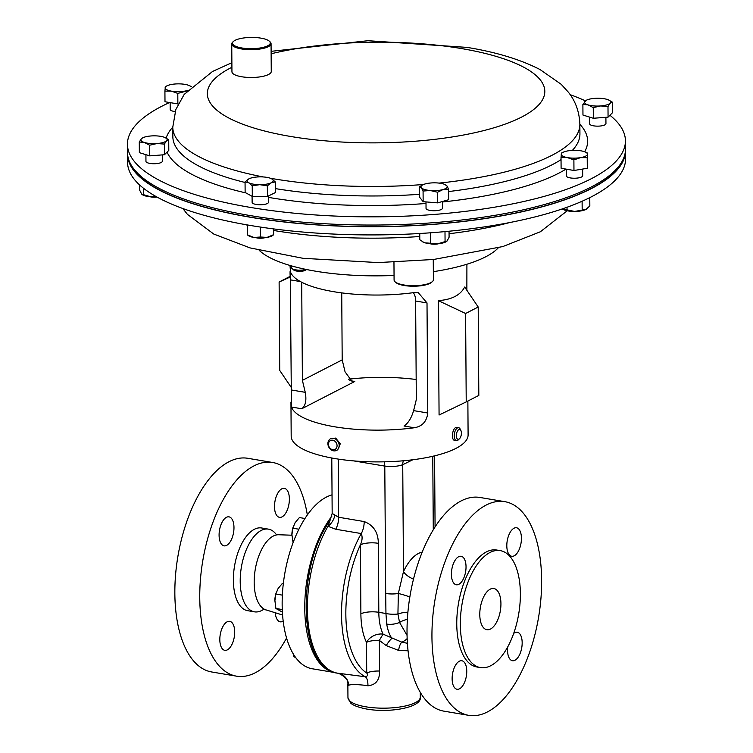 <?xml version="1.0" encoding="UTF-8"?>
<svg xmlns="http://www.w3.org/2000/svg" width="753" height="753" viewBox="0 0 753 753"><rect width="100%" height="100%" fill="white"/><g stroke="black" fill="none" stroke-linecap="round" stroke-linejoin="round"><path stroke-width="1.13" d="M219.82 639.655A14.702 7.125 -80.4 0 1 229.703 621.319A14.702 7.125 -80.4 0 1 234.701 631.993A14.702 7.125 -80.4 0 1 224.818 650.319A14.702 7.125 -80.4 0 1 219.82 639.655M219.085 535.176A14.702 7.125 -80.4 0 1 228.978 516.85A14.702 7.125 -80.4 0 1 233.976 527.514A14.702 7.125 -80.4 0 1 224.083 545.85A14.702 7.125 -80.4 0 1 219.085 535.176M274.497 506.665A14.702 7.125 -80.4 0 1 284.389 488.339A14.702 7.125 -80.4 0 1 289.378 499.004A14.702 7.125 -80.4 0 1 279.495 517.339A14.702 7.125 -80.4 0 1 274.497 506.665M451.405 574.285A14.448 7.003 99.6 0 0 456.309 584.77A14.448 7.003 99.6 0 0 466.032 566.764A14.448 7.003 99.6 0 0 461.118 556.279A14.448 7.003 99.6 0 0 451.405 574.285M452.129 678.764A14.448 7.003 99.6 0 0 457.043 689.249A14.448 7.003 99.6 0 0 466.756 671.234A14.448 7.003 99.6 0 0 461.853 660.758A14.448 7.003 99.6 0 0 452.129 678.764M507.72 646.959A14.448 7.003 99.6 0 0 507.541 650.253A14.448 7.003 99.6 0 0 512.445 660.729A14.448 7.003 99.6 0 0 522.168 642.723A14.448 7.003 99.6 0 0 517.255 632.238A14.448 7.003 99.6 0 0 513.715 633.377M506.807 545.774A14.448 7.003 99.6 0 0 511.72 556.26A14.448 7.003 99.6 0 0 521.434 538.254A14.448 7.003 99.6 0 0 516.53 527.768A14.448 7.003 99.6 0 0 506.807 545.774M479.783 614.552A20.886 10.128 99.6 0 0 486.88 629.706A20.886 10.128 99.6 0 0 500.933 603.671A20.886 10.128 99.6 0 0 493.836 588.507A20.886 10.128 99.6 0 0 479.783 614.552M307.337 514.948A108.357 52.541 99.6 0 0 272.624 462.483L247.718 458.285A108.357 52.541 99.6 0 0 174.847 593.345A108.357 52.541 99.6 0 0 211.659 671.968L236.574 676.175A108.357 52.541 99.6 0 0 286.573 638.007M272.624 462.483A108.357 52.541 99.6 0 0 199.752 597.553A108.357 52.541 99.6 0 0 236.574 676.175M275.786 533.858A41.933 20.331 99.6 0 0 268.407 529.133L261.573 527.975A41.933 20.331 99.6 0 0 233.374 580.252A41.933 20.331 99.6 0 0 247.624 610.683L254.458 611.831A41.933 20.331 99.6 0 0 262.966 609.789M268.407 529.133A41.933 20.331 99.6 0 0 240.207 581.41A41.933 20.331 99.6 0 0 254.458 611.831M331.922 516.078A88.459 42.893 99.6 0 0 304.758 608.386A88.459 42.893 99.6 0 0 334.812 672.57L312.213 668.758A88.459 42.893 -80.4 0 1 282.149 604.574A88.459 42.893 -80.4 0 1 332.045 494.862M336.544 450.398L337.655 449.833L340.29 443.79L335.678 438.067L330.548 438.745A6.551 5.384 -117.2 0 0 327.997 444.741A6.551 5.384 -117.2 0 0 332.497 450.52A6.551 5.384 -117.2 0 0 336.544 450.398A6.551 5.384 -117.2 0 0 339.104 444.402A6.551 5.384 -117.2 0 0 334.596 438.623A6.551 5.384 -117.2 0 0 330.548 438.745M331.96 449.513A4.989 4.104 -117.2 0 0 336.986 446.614A4.989 4.104 -117.2 0 0 333.56 440.449A4.989 4.104 -117.2 0 0 328.524 443.338A4.989 4.104 -117.2 0 0 331.96 449.513M291.646 265.941L291.656 267.776A8.189 2.447 -0.4 0 0 291.769 268.181A8.189 2.447 -0.4 0 0 292.07 268.539A8.189 2.447 -0.4 0 0 305.774 269.367M292.07 268.539L293.726 270.016A6.457 1.93 -0.4 0 0 299.873 271.296A6.457 1.93 -0.4 0 0 305.991 269.932L306.452 269.508M393.96 262.232L394.083 279.975A19.653 5.864 -0.4 0 0 395.08 281.801A19.653 5.864 -0.4 0 0 395.513 282.149A19.653 5.864 -0.4 0 0 414.404 285.698A19.653 5.864 -0.4 0 0 432.429 281.547A19.653 5.864 -0.4 0 0 433.399 279.702L433.257 259.521M432.429 281.547L431.685 282.224A18.872 5.629 179.6 0 1 414.385 286.215A18.872 5.629 179.6 0 1 396.247 282.808A18.872 5.629 179.6 0 1 395.833 282.479L395.08 281.801M259.201 250.316A124.499 37.142 -0.4 0 0 394.054 275.447M433.342 271.673A124.499 37.142 -0.4 0 0 498.26 247.85M466.22 401.904L439.074 415.016L438.274 300.607C451.593 299.722 460.394 295.195 464.667 287.034L478.202 307.008L465.599 313.493L466.22 401.904L478.823 395.41L478.202 307.008M455.226 440.336C450.633 441.277 452.176 427.591 456.422 427.403L458.624 427.695A6.551 3.181 99.6 0 0 458.135 427.695A6.551 3.181 99.6 0 0 454.323 434.123A6.551 3.181 99.6 0 0 456.44 440.618A6.551 3.181 99.6 0 0 456.93 440.627A6.551 3.181 99.6 0 0 458.361 439.827L459.509 438.707A4.989 2.419 99.6 0 0 460.892 430.509A4.989 2.419 99.6 0 0 459.33 429.455A4.989 2.419 99.6 0 0 456.393 434.735A4.989 2.419 99.6 0 0 458.417 439.31A4.989 2.419 99.6 0 0 459.509 438.707M290.498 271.937C289.971 269.499 289.924 272.144 290.329 279.871L291.439 407.025A88.459 26.383 -0.4 0 0 334.643 426.782A88.459 26.383 -0.4 0 0 414.338 427.76C422.301 426.367 426.782 421.445 427.77 413.002L427.007 302.932L418.32 292.71L413.397 292.672A88.459 26.383 179.6 0 1 333.701 291.693A88.459 26.383 179.6 0 1 290.498 271.937L289.999 265.461M290.95 402.111L291.185 436.128A88.459 26.383 -0.4 0 0 334.869 458.549A88.459 26.383 -0.4 0 0 423.675 458.116A88.459 26.383 -0.4 0 0 468.102 434.895L467.867 401.048M466.907 264.228L466.86 290.272M460.328 624.557A59.318 28.755 -80.4 0 1 500.227 550.622A59.318 28.755 -80.4 0 1 520.379 593.656A59.318 28.755 -80.4 0 1 480.489 667.6A59.318 28.755 -80.4 0 1 460.328 624.557M480.489 667.6L476.913 666.998A59.318 28.755 -80.4 0 1 456.76 623.955A59.318 28.755 -80.4 0 1 496.651 550.019L500.227 550.622M431.94 636.727A108.357 52.541 -80.4 0 1 504.811 501.667A108.357 52.541 -80.4 0 1 541.633 580.281A108.357 52.541 -80.4 0 1 468.752 715.35A108.357 52.541 -80.4 0 1 431.94 636.727M468.752 715.35L443.846 711.143A108.357 52.541 -80.4 0 1 407.025 632.529A108.357 52.541 -80.4 0 1 479.906 497.46L504.811 501.667M338.022 673.238L365.224 676.74C367.803 676.175 368.302 674.933 366.72 673.022A13.102 3.906 179.6 0 1 379.578 671.036C379.738 680.025 375.851 684.948 367.916 685.804L365.666 685.39C356.536 684.336 350.879 684.289 348.705 685.249L347.858 684.119L347.952 697.636A36.172 10.787 -0.4 0 0 365.817 706.803A36.172 10.787 -0.4 0 0 402.13 706.625A36.172 10.787 -0.4 0 0 420.296 697.127C422.217 707.293 390.11 713.232 366.89 709.081C353.59 706.502 351.03 703.368 350.663 703.01L347.952 697.636M408.06 650.78L398.601 650.413L386.214 645.585L379.361 640.389A13.102 0.565 119.1 0 1 383.117 634.167L401.754 642.13L407.411 643.297M338.521 673.333A13.102 12.81 -78 0 1 338.643 673.361L337.504 673.163C298.376 669.285 296.014 567.131 329.889 520.907L332.167 513.442L338.643 517.255L364.188 521.565C373.497 525.161 378.213 532.409 378.335 543.318A13.102 3.906 -0.4 0 0 360.405 544.824C362.306 540.607 362.598 536.851 361.271 533.557L335.725 529.246L327.997 526.309L329.889 520.907M264.077 38.808A18.872 5.629 -0.4 0 0 233.458 41.424A18.872 5.629 -0.4 0 0 238.72 47.307A18.872 5.629 -0.4 0 0 261.696 47.712A18.872 5.629 -0.4 0 0 269.31 41.18A18.872 5.629 -0.4 0 0 264.077 38.808M269.31 41.18L270.063 41.848A19.653 5.864 179.6 0 1 271.061 43.674A19.653 5.864 179.6 0 1 259.39 49.114A19.653 5.864 179.6 0 1 238.202 48.239A19.653 5.864 179.6 0 1 231.745 43.947A19.653 5.864 179.6 0 1 232.715 42.112L233.458 41.424M271.061 43.674L271.259 71.488A19.653 5.864 179.6 0 1 259.578 76.938A19.653 5.864 179.6 0 1 238.39 76.053A19.653 5.864 179.6 0 1 231.943 71.77L231.745 43.947M128.368 158.544A248.603 74.161 -0.4 0 0 251.163 217.269A248.603 74.161 -0.4 0 0 624.698 155.071M605.901 117.299L605.949 123.652A8.189 2.447 179.6 0 1 599.642 126.071A8.189 2.447 179.6 0 1 589.571 123.765L589.524 117.082M442.378 201.522L442.425 208.242A8.189 2.447 179.6 0 1 435.187 210.718A8.189 2.447 179.6 0 1 426.264 208.91A8.189 2.447 179.6 0 1 426.038 208.355L426 201.908M162.29 154.892L162.337 161.236A8.189 2.447 179.6 0 1 156.031 163.665A8.189 2.447 179.6 0 1 145.95 161.358L145.913 154.676M582.634 169.067L582.681 175.731A8.189 2.447 179.6 0 1 578.483 177.896A8.189 2.447 179.6 0 1 570.181 177.896A8.189 2.447 179.6 0 1 566.294 175.844L566.256 169.143M175.138 111.585A8.189 2.447 179.6 0 1 174.075 111.425A8.189 2.447 179.6 0 1 170.197 109.373L170.15 102.672M268.473 195.949L268.51 202.256A8.189 2.447 179.6 0 1 267.287 203.555A8.189 2.447 179.6 0 1 258.091 204.684A8.189 2.447 179.6 0 1 252.133 202.378L252.086 196.307M609.93 115.275A248.998 74.274 179.6 0 1 625.432 140.811A248.998 74.274 179.6 0 1 500.632 206.143A248.998 74.274 179.6 0 1 250.9 207.499A248.998 74.274 179.6 0 1 127.445 144.294A248.998 74.274 179.6 0 1 169.51 102.559M625.432 140.811L625.489 149.019A248.998 74.274 179.6 0 1 500.689 214.341A248.998 74.274 179.6 0 1 250.956 215.697A248.998 74.274 179.6 0 1 127.502 152.492L127.445 144.294M430.208 243.765A6.457 1.93 -0.4 0 0 438.754 243.699M150.12 196.759A6.457 1.93 -0.4 0 0 155.871 197.154A6.457 1.93 -0.4 0 0 156.963 197.041M570.463 211.254A6.457 1.93 -0.4 0 0 571.329 211.433A6.457 1.93 -0.4 0 0 579.01 211.188M256.293 237.779A6.457 1.93 -0.4 0 0 264.849 237.722M127.521 153.33A248.998 74.274 -0.4 0 0 127.511 154.167L127.568 162.366A248.998 74.274 -0.4 0 0 135.747 181.04A248.998 74.274 -0.4 0 0 408.719 234.079A248.998 74.274 -0.4 0 0 625.555 158.892L625.498 150.685A248.998 74.274 -0.4 0 0 625.479 149.856M127.511 154.167A248.998 74.274 -0.4 0 0 135.691 172.832A248.998 74.274 -0.4 0 0 408.663 225.872A248.998 74.274 -0.4 0 0 625.498 150.685M460.892 430.509L460.177 429.078A6.551 3.181 99.6 0 0 458.624 427.695M273.603 234.785L272.642 235.482A13.102 3.906 179.6 0 1 267.014 237.411A13.102 3.906 179.6 0 1 253.912 237.468A13.102 3.906 179.6 0 1 248.471 235.651L247.389 234.898M260.35 227.058L260.425 237.007L267.014 237.411L273.584 234.691L273.678 228.921M273.546 228.912L273.65 234.004M260.425 237.007L253.912 237.468L247.37 234.804L247.436 234.108M247.304 224.94L247.37 234.804M586.86 208.91A13.102 3.906 179.6 0 1 586.803 208.948A13.102 3.906 179.6 0 1 586.013 209.428A13.102 3.906 179.6 0 1 574.614 211.433A13.102 3.906 179.6 0 1 563.31 209.532A13.102 3.906 179.6 0 1 562.632 209.118A13.102 3.906 179.6 0 1 562.595 209.089M562.34 208.91L574.614 211.433L586.013 209.428L589.834 205.898L589.778 197.644M567.018 207.263L567.037 209.899M582.107 201.249L582.173 209.842M156.662 196.872A13.102 3.906 179.6 0 1 150.882 196.825A13.102 3.906 179.6 0 1 142.289 194.632A13.102 3.906 179.6 0 1 142.213 194.575M143.531 188.278L143.578 194.707L150.882 196.825L155.89 196.439M143.578 194.707L141.686 194.105L139.766 190.368L139.729 185.069M142.289 194.632L141.686 194.105M446.604 241.421A13.102 3.906 179.6 0 1 446.548 241.468A13.102 3.906 179.6 0 1 437.757 243.803A13.102 3.906 179.6 0 1 425.125 242.843A13.102 3.906 179.6 0 1 422.377 241.628L425.125 242.843L437.757 243.803L447.084 240.998L449.089 237.242L449.042 231.227M446.548 241.468L447.084 240.998M419.76 233.505L419.798 239.699L421.454 240.979M444.995 231.613L445.07 241.619M430.349 232.809L430.424 242.852M570.162 94.662A248.998 74.274 179.6 0 1 585.373 100.827M271.315 182.753A13.102 3.906 179.6 0 1 259.776 184.683A13.102 3.906 179.6 0 1 248.631 182.697L252.227 185.775L259.776 184.683L267.353 185.822L271.315 182.753L275.306 181.925L271.711 178.847A13.102 3.906 179.6 0 1 271.315 182.753M249.027 178.79L245.054 181.85L248.631 182.697A13.102 3.906 -0.4 0 1 249.027 178.79A13.102 3.906 179.6 0 1 249.139 178.734A13.102 3.906 179.6 0 1 260.566 176.861A13.102 3.906 179.6 0 1 271.174 178.574A13.102 3.906 179.6 0 1 271.711 178.847L271.174 178.574M275.306 181.925L275.382 192.57L267.428 196.458L267.353 185.822M267.428 196.458L252.302 196.42L245.13 192.486L245.054 181.85M252.302 196.42L252.227 185.775M187.431 90.501A13.102 3.906 179.6 0 1 184.447 91.179A13.102 3.906 179.6 0 1 171.345 91.141A13.102 3.906 179.6 0 1 165.133 87.734A13.102 3.906 179.6 0 1 167.204 85.729A13.102 3.906 179.6 0 1 172.023 84.364A13.102 3.906 -0.4 0 1 185.125 84.402A13.102 3.906 179.6 0 1 189.238 85.578A13.102 3.906 179.6 0 1 190.998 86.802M167.204 85.729L165.368 86.595L164.916 91.113L171.345 91.141L177.793 93.4L187.055 90.925M191.281 86.52L189.238 85.578M178.207 103.989L164.992 101.749L164.916 91.113M177.868 104.046L177.793 93.4M563.3 152.2L561.474 153.066L561.023 157.584L567.451 157.612A13.102 3.906 179.6 0 1 561.239 154.205A13.102 3.906 179.6 0 1 563.3 152.2A13.102 3.906 179.6 0 1 568.129 150.835A13.102 3.906 179.6 0 1 581.231 150.873A13.102 3.906 179.6 0 1 585.345 152.05A13.102 3.906 179.6 0 1 587.434 154.271A13.102 3.906 179.6 0 1 580.544 157.641L587.218 157.65L587.669 153.132L585.345 152.05M567.451 157.612A13.102 3.906 -0.4 0 0 580.544 157.641L573.89 159.871L567.451 157.612M561.023 157.584L561.098 168.22L573.965 170.507L587.293 168.286L587.669 153.132M573.965 170.507L573.89 159.871M587.293 168.286L587.218 157.65M157.01 143.541A13.102 3.906 179.6 0 1 144.454 142.496A13.102 3.906 179.6 0 1 141.442 138.703L139.277 141.997L144.454 142.496L149.649 145.216L157.01 143.541L164.38 144.087L166.545 140.792A13.102 3.906 179.6 0 1 157.01 143.541M142.684 137.846L141.442 138.703A13.102 3.906 -0.4 0 1 142.957 137.714A13.102 3.906 -0.4 0 1 150.986 135.964A13.102 3.906 179.6 0 1 163.533 137.008A13.102 3.906 179.6 0 1 165.001 137.554A13.102 3.906 179.6 0 1 166.545 140.792L168.728 139.738L165.001 137.554M168.728 139.738L168.804 150.374L164.455 154.732L149.725 155.862L149.649 145.216M164.455 154.732L164.38 144.087M149.725 155.862L139.352 152.643L139.277 141.997M422.913 184.777L419.6 186.659L421.332 187.732A13.102 3.906 179.6 0 1 423.045 184.711A13.102 3.906 179.6 0 1 425.097 183.958A13.102 3.906 179.6 0 1 437.851 182.979A13.102 3.906 179.6 0 1 445.089 184.56A13.102 3.906 179.6 0 1 446.84 185.775A13.102 3.906 179.6 0 1 443.065 189.54A13.102 3.906 179.6 0 1 430.311 190.518L437.568 192.241L443.065 189.54L448.581 189.078L446.84 185.775L445.108 184.701M421.332 187.732A13.102 3.906 -0.4 0 0 430.311 190.518L423.073 191.036L421.332 187.732M419.6 186.659L419.675 197.305L423.148 201.672L437.644 202.877L448.656 199.714L448.581 189.078M423.148 201.672L423.073 191.036M437.644 202.877L437.568 192.241M586.295 100.253L582.888 104.403L588.065 104.902L593.26 107.623L600.621 105.947A13.102 3.906 179.6 0 1 588.065 104.902A13.102 3.906 179.6 0 1 585.053 101.118A13.102 3.906 179.6 0 1 586.578 100.121A13.102 3.906 179.6 0 1 594.597 98.37A13.102 3.906 179.6 0 1 607.144 99.415A13.102 3.906 179.6 0 1 608.612 99.97A13.102 3.906 179.6 0 1 610.156 103.199L612.34 102.144L608.612 99.97M600.621 105.947A13.102 3.906 -0.4 0 0 610.156 103.199L607.991 106.493L600.621 105.947M612.34 102.144L612.415 112.781L608.066 117.139L593.336 118.268L582.963 115.049L582.888 104.403M593.336 118.268L593.26 107.623M608.066 117.139L607.991 106.493M403.344 460.78A13.102 10.843 -115.6 0 0 402.733 464.705C398.036 466.427 392.049 466.879 384.792 466.088L353.637 460.892M384.275 461.834A13.102 6.401 -81.2 0 1 384.792 466.088L385.687 593.468A13.102 3.906 179.6 0 0 398.337 593.486L403.476 571.631A45.604 22.11 -80.4 0 1 422.169 552.137M407.072 635.381L399.551 622.449A13.102 6.664 170.5 0 1 386.703 624.068L385.95 613.516L378.815 612.311A42.723 20.717 99.6 0 0 383.117 634.167A13.102 9.497 -26.1 0 0 366.504 642.375A55.826 27.07 -80.4 0 1 360.885 613.817L360.405 544.824A85.447 41.434 99.6 0 0 345.843 614.279A85.447 41.434 99.6 0 0 366.72 673.022L366.504 642.375A13.102 3.906 -0.4 0 1 379.361 640.389L379.578 671.036M407.364 619.39A13.102 7.445 158.7 0 0 399.551 622.449L397.932 614.015A13.102 4.142 -178.5 0 1 385.95 613.516L385.687 593.468M407.9 612.208A13.102 5.196 168.6 0 0 397.932 614.015L398.337 593.486A13.102 1.722 17.4 0 1 409.839 596.988M407.166 638.572A13.102 11.182 124.6 0 1 401.754 642.13A13.102 5.657 91.3 0 0 398.601 650.413M413.482 579.142A13.102 5.657 25 0 1 403.476 571.631L402.733 464.705L412.842 459.754M334.84 515.071A13.102 8.801 -52.8 0 1 327.997 526.309A88.59 42.959 99.6 0 0 307.403 608.885A88.59 42.959 99.6 0 0 337.504 673.163M347.858 684.119C348.423 680.241 345.345 676.655 338.643 673.361L338.643 673.361A13.102 12.81 -78 0 1 348.705 685.249M386.214 645.585A13.102 2.739 118.6 0 1 391.899 638.422A42.723 20.717 -80.4 0 1 386.703 624.068M364.188 521.565A13.102 6.353 -80.4 0 1 361.271 533.557A88.59 42.959 -80.4 0 0 341.533 614.636A88.59 42.959 -80.4 0 0 365.224 676.74A13.102 5.422 -79.6 0 1 367.916 685.804M416.174 379.503A88.459 26.383 -0.4 0 0 348.451 379.22M414.338 427.76L404.032 426.019C408.22 423.205 411.411 418.066 413.613 410.611L416.315 399.57L415.628 301.012A13.102 6.353 99.6 0 0 413.237 292.701M349.834 380.613L354.814 381.451L301.746 408.766C305.549 405.876 306.716 400.398 305.257 392.332L302.395 380.35L342.191 359.868L341.73 292.889M354.814 381.451L352.366 381.837L345.062 371.85L342.191 359.868M301.708 282.243L302.395 380.35M290.281 277L279.118 282.027L279.74 370.438L291.072 387.164M290.253 276.295L279.118 282.027M438.274 300.607L465.599 313.493M283.184 621.103A14.702 7.125 -80.4 0 1 280.22 621.809A14.702 7.125 -80.4 0 1 275.287 612.754M293.143 527.034A13.102 6.353 99.6 0 0 293.086 527.213A13.102 6.353 99.6 0 0 291.872 534.423A13.102 6.353 99.6 0 0 291.863 534.771M293.077 542.659L291.872 534.432M291.863 535.242L292.823 528.192L295.101 522.704L299.402 517.556L304.946 518.497M298.885 529.218L292.823 528.192M276.125 592.875A13.102 6.353 99.6 0 0 276.069 593.044A13.102 6.353 99.6 0 0 274.854 600.254A13.102 6.353 99.6 0 0 274.845 600.602M282.591 612.274L275.909 608.471L274.854 600.254M274.845 601.073L275.805 594.023L278.092 588.535L282.384 583.387L283.335 583.547M282.366 595.134L275.805 594.023M282.271 609.544L275.909 608.471M296.183 658.188L293.717 656.381L293.115 653.632M295.016 656.597L293.717 656.381M276.059 534.206L278.666 534.752A38.177 18.514 99.6 0 0 254.175 582.464A38.177 18.514 99.6 0 0 265.988 609.892L263.343 609.544M271.118 51.336L367.991 40.709L467.161 47.401C496.255 52.155 520.539 59.534 540.023 69.549L561.173 84.298L568.204 91.998C575.499 101.015 579.386 111.792 579.866 124.32L579.932 133.827A203.545 60.72 179.6 0 1 572.384 150.384M561.032 159.627A203.545 60.72 179.6 0 1 448.6 191.554M419.647 194.302A203.545 60.72 179.6 0 1 275.353 188.598M439.065 183.101A203.545 60.72 179.6 0 0 579.866 124.32A211.207 62.998 179.6 0 1 584.657 151.767M566.04 169.105A211.207 62.998 179.6 0 1 442.378 201.983M426.01 203.479A211.207 62.998 179.6 0 1 269.951 197.634A211.207 62.998 179.6 0 1 268.482 197.39M423.515 184.504A203.545 60.72 179.6 0 1 273.697 178.828A203.545 60.72 179.6 0 1 270.421 178.273M263.268 176.955A203.545 60.72 179.6 0 1 172.776 127.163L172.842 136.669A203.545 60.72 179.6 0 0 245.054 182.471M271.127 53.774A168.738 50.338 179.6 0 1 461.165 48.512A168.738 50.338 179.6 0 1 521.81 116.969A168.738 50.338 179.6 0 1 291.006 136.528A168.738 50.338 179.6 0 1 231.905 67.281M244.245 224.394A203.545 60.72 -0.4 0 0 247.304 225.138M273.687 230.474A203.545 60.72 -0.4 0 0 419.779 236.508M449.061 233.731A203.545 60.72 -0.4 0 0 509.762 222.54M245.892 192.909A211.207 62.998 179.6 0 1 167.053 152.125M166.131 138.11A211.207 62.998 179.6 0 1 172.776 127.163L175.863 109.458L184.193 94.398L212.562 71.45L231.877 62.715M338.238 459.095L338.643 517.255A13.102 6.353 -80.4 0 1 335.725 529.246M378.335 543.318L378.815 612.311A13.102 3.906 -0.4 0 0 360.885 613.817M433.276 529.745L432.768 456.271M291.439 407.025L301.746 408.766M291.1 389.941L305.257 392.332M290.329 279.871L300.447 281.575M413.613 410.611L427.77 413.002M415.628 301.012L427.007 302.932M278.666 534.752L291.863 535.214M420.296 697.127L420.259 692.289M567.216 210.784L540.39 231.755L502.816 246.56L433.596 259.484L378.147 262.581L303.017 258.307L250.005 247.897L213.767 234.051L187.422 214.351L182.838 208.525M454.718 440.326L456.44 440.618M445.089 184.56L445.767 184.871M435.074 526.874L434.575 455.838M331.781 458.003L332.167 513.442M265.988 609.892L282.582 615.003"/></g></svg>
